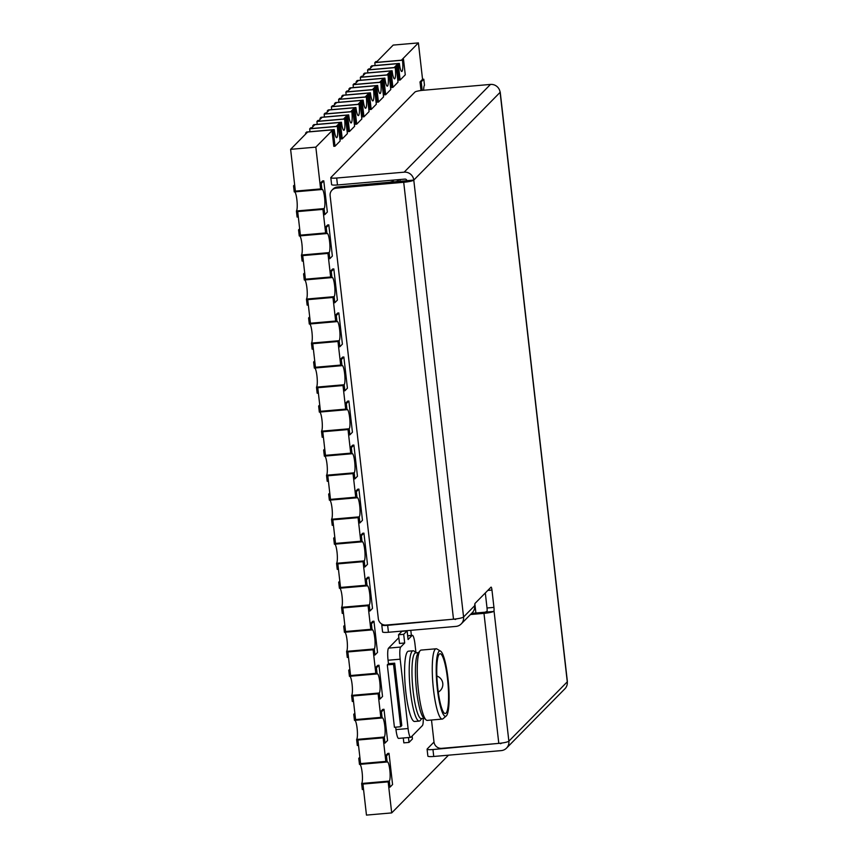 <?xml version="1.0" encoding="UTF-8"?>
<svg xmlns="http://www.w3.org/2000/svg" width="858" height="858" viewBox="0 0 858 858"><rect width="100%" height="100%" fill="white"/><g stroke="black" fill="none" stroke-linecap="round" stroke-linejoin="round"><path stroke-width="1.29" d="M399.989 179.537L400.214 181.531M388.256 182.572A8.816 1.298 -6.5 0 0 392.846 181.113L393.876 180.062M399.067 179.612L398.037 180.663A14.114 2.081 173.5 0 1 395.045 181.971M297.705 211.572L298.316 216.945L297.104 217.053L296.407 210.982L324.088 208.58L324.785 214.65L323.573 214.757L322.962 209.384L297.705 211.572L300.386 235.156L325.643 232.958A10.414 1.845 85 0 0 325.622 232.958L300.386 235.156L299.774 229.783L298.563 229.89L299.656 228.775M322.93 209.384L325.622 232.958M330.641 277.005L327.949 253.421L302.724 255.609L305.405 279.193L330.662 276.995A10.414 1.845 85 0 0 330.641 277.005L305.405 279.193L304.794 273.82L303.582 273.927L304.676 272.812M307.732 299.656L308.344 305.03L307.143 305.126L306.445 299.067L334.127 296.654L334.813 302.724L333.601 302.831L332.99 297.458L307.732 299.656L310.424 323.23L335.682 321.031L335.07 315.658L336.272 315.551L336.969 321.621L309.288 324.034L308.601 317.964L309.813 317.857L310.424 323.23L335.66 321.042L332.968 297.458M344.852 390.798L343.64 390.905L343.028 385.532L317.771 387.73L318.382 393.103L317.17 393.211L316.484 387.14L344.155 384.738L344.852 390.798L347.415 388.191L343.854 356.992L341.291 359.599L340.079 359.695L340.69 365.079A10.414 1.845 85 0 0 340.669 365.079L337.988 341.495L312.752 343.693L315.444 367.267L340.69 365.079L315.444 367.267L314.832 361.894L313.62 362.001L314.714 360.886M317.771 387.73L320.463 411.304L345.71 409.116A10.414 1.845 85 0 0 345.688 409.116L320.463 411.304L319.841 405.931L318.64 406.038L319.734 404.922M343.007 385.532L345.688 409.116M354.88 478.882L353.678 478.979L353.056 473.605L327.81 475.804L328.421 481.177L327.209 481.284L326.512 475.214L354.193 472.812L354.88 478.882L357.454 476.276L353.893 445.066L351.33 447.672L350.118 447.779L350.729 453.153A10.414 1.845 85 0 0 350.707 453.153L348.026 429.568L322.79 431.767L325.472 455.341L350.729 453.153L325.472 455.341L324.86 449.967L323.648 450.075L324.753 448.959M327.81 475.804L330.491 499.377L355.748 497.19L330.491 499.377L329.88 494.004L328.668 494.111L329.762 492.996M353.035 473.605L355.727 497.19A10.414 1.845 85 0 1 355.748 497.168M352.895 695.988L353.507 701.361L352.295 701.469L351.608 695.398L379.279 692.996L379.976 699.066L378.764 699.173L378.153 693.8L352.895 695.988L355.577 719.572L380.834 717.374L380.223 712.001L381.435 711.893L382.121 717.964L354.451 720.366L353.753 714.296L354.965 714.199L355.577 719.572L380.813 717.374L378.131 693.8M363.545 789.435L362.333 789.542L361.636 783.483L389.317 781.07L390.004 787.14L392.567 784.534L389.017 753.324L386.454 755.93L385.242 756.037L385.853 761.411A10.414 1.845 85 0 0 385.832 761.411L383.14 737.837L357.915 740.025L360.596 763.609L385.853 761.411L360.596 763.609L359.985 758.236L358.773 758.333L359.867 757.228M390.004 787.14L388.792 787.247L388.181 781.874L362.934 784.062L366.463 815.1L391.698 812.912L448.487 755.19M388.159 781.874L391.698 812.912M379.976 699.066L382.539 696.46L378.979 665.25L376.415 667.856L375.203 667.964L375.815 673.337L350.568 675.536L375.815 673.337A10.414 1.845 85 0 0 375.793 673.337L373.112 649.763L347.876 651.951L350.568 675.536L349.946 670.162L348.745 670.259L349.839 669.143M370.774 629.3L345.549 631.499L370.795 629.3A10.414 1.845 85 0 0 370.774 629.3L368.093 605.727M342.857 607.914L343.468 613.288L342.256 613.395L341.57 607.325L369.251 604.922L369.937 610.993L368.726 611.1L368.114 605.716L342.857 607.914L345.549 631.499L344.937 626.115L343.726 626.222L344.819 625.107M369.937 610.993L372.501 608.386L368.951 577.177L366.377 579.783L365.176 579.89L365.787 585.263L340.529 587.451L365.787 585.263A10.414 1.845 85 0 0 365.765 585.263L363.073 561.69L337.837 563.878L340.529 587.451L339.918 582.078L338.706 582.185L339.8 581.07M360.746 541.226L335.51 543.414L360.768 541.226L360.156 535.853L361.368 535.746L362.055 541.816L334.373 544.219L333.687 538.148L334.899 538.041L335.51 543.414L332.829 519.841L358.076 517.642L360.746 541.226A10.414 1.845 85 0 1 360.768 541.205M363.556 75.193L363.449 74.185L365.54 73.177L390.776 70.989L386.894 74.925L361.668 77.113L386.915 74.925L389.017 73.917L388.02 74.936L360.339 77.338L361.336 76.33L362.548 76.223L361.668 77.113L365.54 73.177L390.798 70.989L389.907 71.879L391.688 87.484L392.9 87.377L398.026 82.164L396.246 66.57L395.248 67.578L367.578 69.981L368.575 68.972L369.787 68.865L368.897 69.766L394.154 67.567L368.897 69.766L372.78 65.83L398.005 63.631L394.133 67.567L396.246 66.57M356.327 82.55L356.209 81.542L358.301 80.534L383.537 78.346L379.665 82.282L354.429 84.47L379.686 82.282L381.778 81.274L380.78 82.293L353.099 84.695L354.097 83.676L355.309 83.58L354.429 84.47L358.301 80.534L383.558 78.335L382.679 79.236L384.448 94.841L385.66 94.734L390.787 89.522L389.017 73.917M349.088 89.897L348.97 88.889L351.061 87.891L376.297 85.693L372.426 89.64L347.19 91.827L372.447 89.629L374.538 88.631L373.541 89.64L345.871 92.053L346.868 91.034L348.08 90.927L347.19 91.827L351.061 87.891L376.319 85.693L375.439 86.594L377.22 102.199L378.432 102.091L383.558 96.879L381.778 81.274M341.849 97.254L341.741 96.246L343.833 95.249L369.058 93.05L365.186 96.986L339.95 99.185L365.208 96.986L366.098 96.085L367.31 95.989L366.312 96.997L338.631 99.399L339.629 98.391L340.841 98.284L339.95 99.185L343.833 95.249L369.09 93.05L368.2 93.951L369.98 109.556L371.192 109.449L376.319 104.236L374.538 88.631M334.609 104.612L334.502 103.603L336.593 102.595L361.829 100.407L357.947 104.344L332.722 106.531L357.979 104.344L360.07 103.335L359.073 104.354L331.392 106.757L332.389 105.748L333.601 105.641L332.722 106.531L336.593 102.595L361.851 100.407L360.961 101.298L362.741 116.903L363.953 116.795L369.079 111.594L367.31 95.989M327.381 111.969L327.263 110.961L329.354 109.953L354.59 107.765L350.718 111.701L325.482 113.889L350.74 111.701L352.831 110.693L351.834 111.712L324.152 114.114L325.15 113.095L326.362 112.999L325.482 113.889L329.354 109.953L354.611 107.754L353.732 108.655L355.502 124.26L356.714 124.153L361.851 118.94L360.07 103.335M320.141 119.316L320.023 118.307L322.125 117.31L347.351 115.111L343.479 119.058L318.243 121.246L343.5 119.047L345.592 118.05L344.594 119.058L316.924 121.471L317.921 120.452L319.133 120.345L318.243 121.246L322.125 117.31L347.372 115.111L346.493 116.012L348.273 131.617L349.485 131.51L354.611 126.298L352.831 110.693M312.902 126.673L312.795 125.665L314.886 124.667L340.122 122.469L336.239 126.405L311.014 128.603L336.261 126.405L337.151 125.504L338.363 125.407L337.366 126.416L309.684 128.818L310.682 127.81L311.894 127.703L311.014 128.603L314.886 124.667L340.143 122.469A10.414 1.845 85 0 0 340.122 122.49L339.253 123.37L341.034 138.975L342.245 138.867L347.372 133.655L345.592 118.05M305.673 134.03L306.553 132.003L334.223 129.601L333.226 130.62L332.025 130.716L332.904 129.826A10.414 1.845 85 0 0 332.883 129.848L307.647 132.014L332.883 129.826L315.841 147.136L290.615 149.335L295.366 191.119L320.624 188.921A10.414 1.845 85 0 0 320.602 188.921L295.366 191.119L294.755 185.746L293.543 185.843L294.648 184.738M305.555 133.022L307.647 132.014L290.615 149.335M418.404 42.9L393.179 45.088L376.136 62.409L401.394 60.21L376.136 62.409L377.027 61.508L375.815 61.615L374.817 62.634L402.488 60.221L403.485 59.213L401.394 60.21L418.404 42.9L422.554 79.333L420.012 81.918L420.999 90.508M397.147 64.532L398.026 63.631A10.414 1.845 85 0 0 398.015 63.653L372.78 65.83L370.677 66.827L371.675 65.819L399.356 63.406L397.147 64.532L398.927 80.137L400.139 80.03L405.266 74.818L403.485 59.213M315.841 147.136L320.602 188.921L320.013 183.548L321.224 183.44L321.911 189.511L294.24 191.913L293.543 185.843M423.659 90.24A9.706 1.716 85 0 1 424.485 85.274L423.788 79.204L422.576 79.311M423.788 79.204L421.224 81.81L420.012 81.918M421.224 81.81L422.2 90.369M386.454 755.93L387.14 762.001L359.47 764.403L358.773 758.333M389.017 753.324L387.805 753.431L385.242 756.037M363.545 789.446L362.934 784.062M389.317 781.07A9.706 1.716 85 0 0 389.875 770.666A9.706 1.716 85 0 0 387.387 761.872A9.706 1.716 85 0 0 387.14 762.001M361.636 783.483A9.706 1.716 85 0 0 362.269 773.798A9.706 1.716 85 0 0 359.974 764.36M383.161 737.837L383.783 743.21L384.985 743.103L387.559 740.497L383.998 709.287L382.786 709.394L380.223 712.001M357.915 740.025L358.526 745.398L357.314 745.505L356.617 739.435L384.298 737.033L384.985 743.103M383.998 709.287L381.435 711.893M384.298 737.033A9.706 1.716 85 0 0 384.856 726.629A9.706 1.716 85 0 0 382.368 717.835A9.706 1.716 85 0 0 382.121 717.964M353.753 714.296L354.858 713.191M356.617 739.435A9.706 1.716 85 0 0 357.25 729.75A9.706 1.716 85 0 0 354.965 720.323M376.415 667.856L377.112 673.927L349.431 676.329L348.745 670.259M378.979 665.25L377.767 665.358L375.203 667.964M379.279 692.996A9.706 1.716 85 0 0 379.837 682.593A9.706 1.716 85 0 0 377.359 673.798A9.706 1.716 85 0 0 377.112 673.927M351.608 695.398A9.706 1.716 85 0 0 352.23 685.714A9.706 1.716 85 0 0 349.946 676.286M347.876 651.951L348.487 657.325L347.276 657.432L346.589 651.361L374.26 648.959L374.957 655.029L377.52 652.423L373.959 621.213L371.396 623.82L372.093 629.89L344.412 632.292L343.726 626.222M371.396 623.82L370.184 623.927L370.795 629.3M373.133 649.763L373.745 655.137L374.957 655.029M373.959 621.213L372.747 621.321L370.184 623.927M374.26 648.959A9.706 1.716 85 0 0 374.817 638.556A9.706 1.716 85 0 0 372.34 629.761A9.706 1.716 85 0 0 372.093 629.89M346.589 651.361A9.706 1.716 85 0 0 347.211 641.677A9.706 1.716 85 0 0 344.927 632.249M366.377 579.783L367.074 585.853L339.393 588.256L338.706 582.185M368.951 577.177L367.739 577.284L365.176 579.89M369.251 604.922A9.706 1.716 85 0 0 369.798 594.508A9.706 1.716 85 0 0 367.321 585.724A9.706 1.716 85 0 0 367.074 585.853M341.57 607.325A9.706 1.716 85 0 0 342.192 597.64A9.706 1.716 85 0 0 339.907 588.213M363.095 561.679L363.706 567.063L364.918 566.956L367.481 564.35L363.931 533.14L362.719 533.247L360.156 535.853M337.837 563.878L338.449 569.251L337.248 569.358L336.55 563.288L364.232 560.885L364.918 566.956M363.931 533.14L361.368 535.746M364.232 560.885A9.706 1.716 85 0 0 364.789 550.471A9.706 1.716 85 0 0 362.301 541.677A9.706 1.716 85 0 0 362.055 541.816M333.687 538.148L334.781 537.033M336.55 563.288A9.706 1.716 85 0 0 337.173 553.603A9.706 1.716 85 0 0 334.888 544.176M332.829 519.841L333.44 525.214L332.228 525.321L331.531 519.251L359.212 516.848L359.899 522.919L362.462 520.313L358.912 489.103L356.349 491.709L357.035 497.779L329.365 500.182L328.668 494.111M356.349 491.709L355.137 491.816L355.748 497.19M358.076 517.642L358.687 523.015L359.899 522.919M358.912 489.103L357.7 489.21L355.137 491.816M359.212 516.848A9.706 1.716 85 0 0 359.77 506.435A9.706 1.716 85 0 0 357.282 497.64A9.706 1.716 85 0 0 357.035 497.779M331.531 519.251A9.706 1.716 85 0 0 332.164 509.566A9.706 1.716 85 0 0 329.869 500.139M351.33 447.672L352.016 453.743L324.345 456.145L323.648 450.075M353.893 445.066L352.681 445.173L350.118 447.779M354.193 472.812A9.706 1.716 85 0 0 354.751 462.398A9.706 1.716 85 0 0 352.263 453.603A9.706 1.716 85 0 0 352.016 453.743M326.512 475.214A9.706 1.716 85 0 0 327.145 465.529A9.706 1.716 85 0 0 324.86 456.102M322.79 431.767L323.402 437.14L322.19 437.248L321.503 431.177L349.174 428.775L349.871 434.834L352.434 432.228L348.874 401.029L346.31 403.635L347.007 409.695L319.326 412.108L318.64 406.038M346.31 403.635L345.098 403.732L345.71 409.116M348.048 429.568L348.659 434.942L349.871 434.834M348.874 401.029L347.662 401.126L345.098 403.732M349.174 428.775A9.706 1.716 85 0 0 349.732 418.361A9.706 1.716 85 0 0 347.254 409.566A9.706 1.716 85 0 0 347.007 409.695M321.503 431.177A9.706 1.716 85 0 0 322.125 421.493A9.706 1.716 85 0 0 319.841 412.065M341.291 359.599L341.988 365.658L314.307 368.071L313.62 362.001M343.854 356.992L342.642 357.089L340.079 359.695M344.155 384.738A9.706 1.716 85 0 0 344.712 374.324A9.706 1.716 85 0 0 342.235 365.529A9.706 1.716 85 0 0 341.988 365.658M316.484 387.14A9.706 1.716 85 0 0 317.106 377.456A9.706 1.716 85 0 0 314.822 368.018M338.009 341.495L338.62 346.868L339.832 346.761L342.396 344.155L338.846 312.945L337.634 313.052L335.07 315.658M312.752 343.693L313.363 349.067L312.151 349.174L311.465 343.103L339.146 340.701L339.832 346.761M338.846 312.945L336.272 315.551M339.146 340.701A9.706 1.716 85 0 0 339.704 330.287A9.706 1.716 85 0 0 337.215 321.493A9.706 1.716 85 0 0 336.969 321.621M308.601 317.964L309.695 316.849M311.465 343.103A9.706 1.716 85 0 0 312.087 333.419A9.706 1.716 85 0 0 309.802 323.981M334.813 302.724L337.376 300.118L333.826 268.908L331.263 271.514L331.949 277.584L304.279 279.987L303.582 273.927M331.263 271.514L330.051 271.621L330.662 276.995M333.826 268.908L332.614 269.015L330.051 271.621M334.127 296.654A9.706 1.716 85 0 0 334.684 286.25A9.706 1.716 85 0 0 332.196 277.456A9.706 1.716 85 0 0 331.949 277.584M306.445 299.067A9.706 1.716 85 0 0 307.067 289.382A9.706 1.716 85 0 0 304.783 279.944M302.724 255.609L303.335 260.993L302.123 261.089L301.426 255.03L329.107 252.617L329.794 258.687L332.357 256.081L328.807 224.871L326.244 227.477L326.93 233.548L299.26 235.95L298.563 229.89M326.244 227.477L325.032 227.584L325.643 232.958M327.971 253.421L328.582 258.794L329.794 258.687M328.807 224.871L327.595 224.978L325.032 227.584M329.107 252.617A9.706 1.716 85 0 0 329.665 242.213A9.706 1.716 85 0 0 327.177 233.419A9.706 1.716 85 0 0 326.93 233.548M301.426 255.03A9.706 1.716 85 0 0 302.059 245.345A9.706 1.716 85 0 0 299.764 235.907M324.785 214.65L327.348 212.044L323.788 180.834L322.576 180.941L320.013 183.548M323.788 180.834L321.224 183.44M324.088 208.58A9.706 1.716 85 0 0 324.646 198.177A9.706 1.716 85 0 0 322.158 189.382A9.706 1.716 85 0 0 321.911 189.511M296.407 210.982A9.706 1.716 85 0 0 297.04 201.308A9.706 1.716 85 0 0 294.755 191.87M398.359 64.425L400.139 80.03M399.356 63.406A9.706 1.716 85 0 0 401.759 71.482A9.706 1.716 85 0 0 402.488 60.221M370.795 67.836L370.677 66.827M375.064 65.519A9.706 1.716 85 0 0 374.817 62.634M363.449 74.185L364.446 73.166L392.117 70.764L389.907 71.879M391.119 71.782L392.9 87.377M392.117 70.764A9.706 1.716 85 0 0 394.53 78.839A9.706 1.716 85 0 0 395.248 67.578M367.825 72.876A9.706 1.716 85 0 0 367.578 69.981M356.209 81.542L357.207 80.523L384.888 78.121L382.679 79.236M383.891 79.129L385.66 94.734M384.888 78.121A9.706 1.716 85 0 0 387.29 86.197A9.706 1.716 85 0 0 388.02 74.936M360.596 80.234A9.706 1.716 85 0 0 360.339 77.338M348.97 88.889L349.967 87.881L377.649 85.478L375.439 86.594M376.651 86.486L378.432 102.091M377.649 85.478A9.706 1.716 85 0 0 380.051 93.543A9.706 1.716 85 0 0 380.78 82.293M353.357 87.58A9.706 1.716 85 0 0 353.099 84.695M341.741 96.246L342.728 95.238L370.409 92.825L368.2 93.951M369.412 93.844L371.192 109.449M370.409 92.825A9.706 1.716 85 0 0 372.812 100.901A9.706 1.716 85 0 0 373.541 89.64M346.117 94.938A9.706 1.716 85 0 0 345.871 92.053M334.502 103.603L335.499 102.585L363.17 100.182L360.961 101.298M362.173 101.201L363.953 116.795M363.17 100.182A9.706 1.716 85 0 0 365.583 108.258A9.706 1.716 85 0 0 366.312 96.997M338.878 102.295A9.706 1.716 85 0 0 338.631 99.399M327.263 110.961L328.26 109.942L355.941 107.54L353.732 108.655M354.944 108.548L356.714 124.153M355.941 107.54A9.706 1.716 85 0 0 358.344 115.615A9.706 1.716 85 0 0 359.073 104.354M331.649 109.652A9.706 1.716 85 0 0 331.392 106.757M320.023 118.307L321.021 117.299L348.702 114.897L346.493 116.012M347.704 115.905L349.485 131.51M348.702 114.897A9.706 1.716 85 0 0 351.104 122.962A9.706 1.716 85 0 0 351.834 111.712M324.41 116.999A9.706 1.716 85 0 0 324.152 114.114M312.795 125.665L313.792 124.657L341.463 122.244L339.253 123.37M340.465 123.262L342.245 138.867M341.463 122.244A9.706 1.716 85 0 0 343.876 130.319A9.706 1.716 85 0 0 344.594 119.058M317.17 124.356A9.706 1.716 85 0 0 316.924 121.471M332.025 130.716L333.794 146.321L335.006 146.225L340.133 141.012L338.363 125.407M333.226 130.62L335.006 146.225M334.223 129.601A9.706 1.716 85 0 0 336.636 137.677A9.706 1.716 85 0 0 337.366 126.416M309.931 131.714A9.706 1.716 85 0 0 309.684 128.818M410.8 630.33L411.379 635.413M490.476 84.427L423.015 90.294A7.057 1.04 -6.5 0 0 414.95 92.053L330.909 177.467A7.057 1.04 -6.5 0 0 330.813 177.67A7.057 1.04 -6.5 0 0 336.69 178.024L404.15 172.168L490.476 84.427A8.816 8.58 44.5 0 1 500.107 92.342A8.816 1.298 -6.5 0 0 500.225 92.096A8.816 1.298 -6.5 0 0 500.042 91.881M332.014 190.133L333.151 188.974A7.057 6.864 44.5 0 1 337.387 186.99L336.25 188.149A7.057 6.864 -135.5 0 0 330.126 195.678L378.324 618.725A7.057 6.864 -135.5 0 0 386.025 625.053L453.496 619.197L403.71 182.282A8.816 1.298 -6.5 0 0 413.781 180.083A8.816 8.58 -135.5 0 0 404.15 172.168M500.922 743.167L432.958 749.538A7.057 1.04 -6.5 0 1 427.08 749.173A7.057 1.04 -6.5 0 1 427.177 748.98L434.009 742.041M455.619 618.972L387.655 625.343A7.057 1.04 -6.5 0 1 381.778 624.978A7.057 1.04 -6.5 0 1 381.874 624.785L382.303 624.345M475.9 612.998L474.86 603.882M336.25 188.149L403.71 182.282M387.655 625.343L388.438 632.271L455.909 626.415A8.816 8.58 -135.5 0 0 463.567 616.988A8.816 1.298 173.5 0 1 453.496 619.197M388.438 632.271A7.057 1.04 173.5 0 1 382.571 631.917L381.778 624.978M432.958 749.538L433.74 756.466L501.211 750.611A8.816 8.58 -135.5 0 0 508.869 741.183A8.816 1.298 173.5 0 1 498.798 743.382L441.709 748.348A7.057 6.864 -135.5 0 1 433.998 742.009L431.499 720.012M498.798 743.382L483.976 613.352L470.452 614.532M433.74 756.466A7.057 1.04 173.5 0 1 427.874 756.112L427.08 749.173M483.976 613.352A8.816 1.298 -6.5 0 0 493.597 611.464L485.124 612.194L487.087 611.293A3.529 0.622 85 0 0 487.022 608L493.94 607.4L491.966 590.057L487.805 590.422M493.94 607.4A3.529 0.622 -95 0 1 494.004 610.692L493.597 611.464M461.207 623.927L472.318 612.633A8.816 8.58 44.5 0 0 474.699 607.453L474.753 605.619A3.529 0.622 -95 0 1 475.053 603.389L491.001 587.172A3.529 0.622 -95 0 1 491.098 587.129A3.529 0.622 -95 0 1 491.966 590.057M500.225 92.096L567.385 681.584A8.816 1.298 173.5 0 1 567.277 681.831A8.816 8.58 44.5 0 1 564.918 688.77L506.51 748.122M336.69 178.024L337.473 184.963L404.944 179.097A1.759 1.716 -135.5 0 1 406.864 180.684L413.781 180.083L463.567 616.988L474.753 605.619M337.473 184.963A7.057 1.04 173.5 0 1 331.606 184.599L330.813 177.67M406.864 180.684L337.387 186.99M485.124 612.194L471.589 613.373M485.306 592.953L487.022 608M455.115 619.476A1.759 1.716 -135.5 0 0 456.263 618.886M500.418 743.672A1.759 1.716 -135.5 0 0 501.565 743.082M421.825 718.511L420.281 720.409A35.285 6.253 -95 0 1 419.208 721.085A35.285 6.253 -95 0 1 410.456 691.72A35.285 6.253 -95 0 1 413.106 650.782A35.285 6.253 -95 0 1 414.275 651.254L416.119 652.863M419.208 721.085L414.586 721.481A35.285 6.253 -95 0 1 405.834 692.127A35.285 6.253 -95 0 1 408.472 651.179L413.106 650.782M424.227 718.307L421.299 718.564A32.947 5.834 -95 0 1 413.127 691.14A32.947 5.834 -95 0 1 415.594 652.906L418.522 652.648M446.214 716.001L443.018 718.736A35.285 6.253 -95 0 1 442.256 719.079L427.252 720.388A35.285 6.253 -95 0 1 426.083 719.905L423.67 717.814A32.947 5.834 -95 0 1 416.58 690.84A32.947 5.834 -95 0 1 418.05 653.238L420.066 650.75A35.285 6.253 -95 0 1 421.139 650.085L436.154 648.777A35.285 6.253 -95 0 1 436.958 648.991L440.572 651.136A32.819 5.813 -95 0 1 447.962 678.249A32.819 5.813 -95 0 1 446.214 716.001A32.819 5.813 -95 0 1 437.365 689.017A32.819 5.813 -95 0 1 440.572 651.136M426.083 719.905A35.285 6.253 -95 0 1 418.5 691.022A35.285 6.253 -95 0 1 420.066 650.75M442.256 719.079A35.285 6.253 -95 0 1 433.505 689.725A35.285 6.253 -95 0 1 436.154 648.777M447.511 678.71A29.987 5.309 -95 0 1 445.259 713.513A29.987 5.309 -95 0 1 437.816 688.556A29.987 5.309 -95 0 1 440.068 653.753A29.987 5.309 -95 0 1 447.511 678.71M415.958 652.724L414.982 644.133A10.586 1.877 85 0 0 412.355 635.328A10.586 1.877 85 0 0 412.087 635.467L408.097 639.521L407.11 630.855L403.7 634.33L404.686 642.996L400.697 647.05A10.586 1.877 85 0 0 400.171 659.191L408.076 728.539A10.586 1.877 85 0 0 410.692 737.344A10.586 1.877 85 0 0 410.961 737.204L422.361 725.621A10.586 1.877 85 0 0 423.241 718.393M398.841 637.676L388.588 648.101L400.697 647.05M407.11 630.855L401.919 631.306L398.509 634.781L399.496 643.446L404.686 642.996M400.654 726.737L393.543 664.328L394.68 663.17L401.791 725.578L400.654 726.737L394.423 727.284L387.312 664.864L388.459 663.706L388.063 660.242A10.586 1.877 -95 0 1 388.588 648.101M395.688 727.176L395.967 729.59L408.076 728.539M394.68 663.17L388.459 663.706M412.108 736.035L412.441 738.942L409.019 742.417L403.828 742.867L403.281 737.987M410.692 737.344L398.584 738.395A10.586 1.877 -95 0 1 395.967 729.59M409.019 742.417L408.462 737.537M398.509 634.781L403.7 634.33M393.543 664.328L387.312 664.864M398.037 180.663L398.155 181.703M494.004 610.692L508.869 741.183L567.277 681.831L500.107 92.342L413.781 180.083M412.087 635.467L407.679 635.853M400.171 659.191L388.063 660.242M438.266 692.106A8.816 8.816 0 0 0 436.872 676.04M412.355 635.328L407.668 635.735"/></g></svg>
